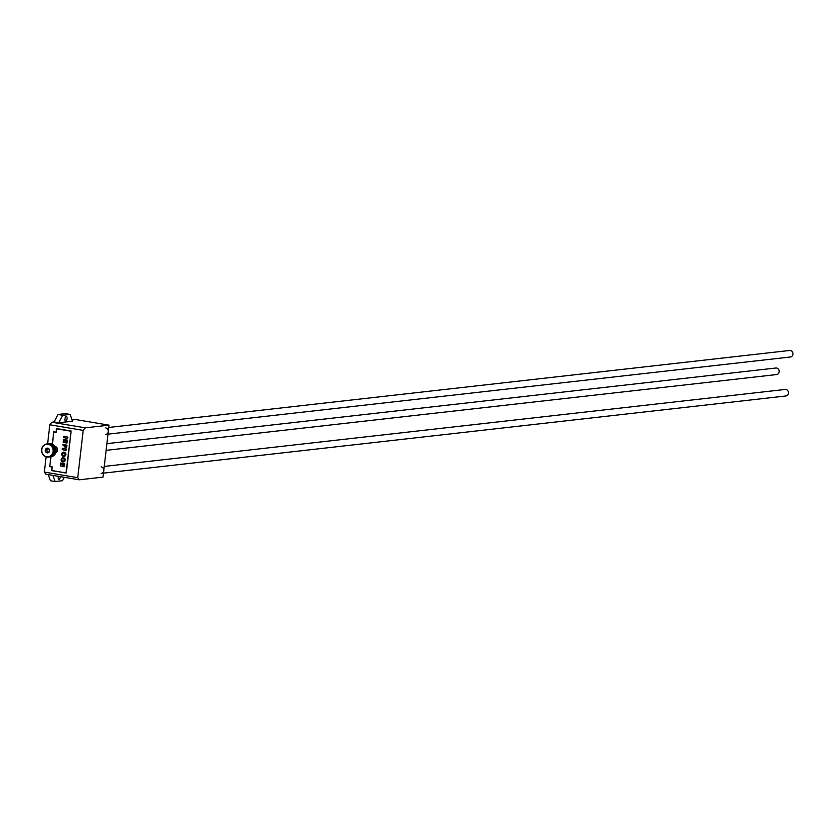 <?xml version="1.0" encoding="UTF-8"?>
<svg xmlns="http://www.w3.org/2000/svg" width="832" height="832" viewBox="0 0 832 832"><rect width="100%" height="100%" fill="white"/><g stroke="black" fill="none" stroke-linecap="round" stroke-linejoin="round"><path stroke-width="1.25" d="M51.324 445.567A6.583 5.918 83.5 0 1 51.698 445.962A6.583 5.918 83.5 0 1 52.052 446.389A6.583 5.918 83.5 0 1 52.374 446.857A6.583 5.918 83.5 0 1 52.655 447.346A6.583 5.918 83.5 0 1 52.894 447.855A6.583 5.918 83.5 0 1 53.092 448.386A6.583 5.918 83.5 0 1 53.248 448.937A6.583 5.918 83.5 0 1 53.362 449.498A6.583 5.918 83.5 0 1 53.435 450.07A6.583 5.918 83.5 0 1 53.456 450.642A6.583 5.918 83.5 0 1 53.435 451.214A6.583 5.918 83.5 0 1 53.404 451.506A6.583 5.918 83.5 0 1 53.373 451.786A6.583 5.918 83.5 0 1 53.258 452.338A6.583 5.918 83.5 0 1 53.102 452.889A6.583 5.918 83.5 0 1 52.905 453.409A6.583 5.918 83.5 0 1 52.676 453.908A6.583 5.918 83.5 0 1 52.395 454.386A6.583 5.918 83.5 0 1 52.083 454.834A6.583 5.918 83.5 0 1 51.74 455.25A6.583 5.918 83.5 0 1 51.355 455.634A6.583 5.918 83.5 0 1 50.95 455.967A6.583 5.918 83.5 0 1 50.513 456.269A6.583 5.918 83.5 0 1 50.055 456.518A6.583 5.918 83.5 0 1 49.577 456.737A6.583 5.918 83.5 0 1 49.088 456.893A6.583 5.918 83.5 0 1 48.578 457.007A6.583 5.918 83.5 0 1 48.069 457.07A6.583 5.918 83.5 0 1 47.549 457.08A6.583 5.918 83.5 0 1 47.029 457.049A6.583 5.918 83.5 0 1 46.519 456.966A6.583 5.918 83.5 0 1 46.02 456.83A6.583 5.918 83.5 0 1 45.521 456.643A6.583 5.918 83.5 0 1 45.042 456.414A6.583 5.918 83.5 0 1 44.585 456.134A6.583 5.918 83.5 0 1 44.148 455.822A6.583 5.918 83.5 0 1 43.732 455.458A6.583 5.918 83.5 0 1 43.347 455.062A6.583 5.918 83.5 0 1 43.004 454.636A6.583 5.918 83.5 0 1 42.682 454.178A6.583 5.918 83.5 0 1 42.401 453.69A6.583 5.918 83.5 0 1 42.162 453.17A6.583 5.918 83.5 0 1 41.964 452.639A6.583 5.918 83.5 0 1 41.808 452.088A6.583 5.918 83.5 0 1 41.694 451.526A6.583 5.918 83.5 0 1 41.621 450.954A6.583 5.918 83.5 0 1 41.6 450.382A6.583 5.918 83.5 0 1 41.621 449.81A6.583 5.918 83.5 0 1 41.683 449.249A6.583 5.918 83.5 0 1 41.798 448.687A6.583 5.918 83.5 0 1 41.954 448.146A6.583 5.918 83.5 0 1 42.141 447.616A6.583 5.918 83.5 0 1 42.38 447.117A6.583 5.918 83.5 0 1 42.661 446.638A6.583 5.918 83.5 0 1 42.973 446.191A6.583 5.918 83.5 0 1 43.316 445.775A6.583 5.918 83.5 0 1 43.701 445.401A6.583 5.918 83.5 0 1 44.106 445.058A6.583 5.918 83.5 0 1 44.543 444.756A6.583 5.918 83.5 0 1 45.001 444.506A6.583 5.918 83.5 0 1 45.479 444.298A6.583 5.918 83.5 0 1 45.968 444.132A6.583 5.918 83.5 0 1 46.478 444.018A6.583 5.918 83.5 0 1 46.987 443.955A6.583 5.918 83.5 0 1 47.507 443.945A6.583 5.918 83.5 0 1 48.027 443.976A6.583 5.918 -96.5 0 1 48.537 444.07A6.583 5.918 83.5 0 1 49.036 444.205A6.583 5.918 83.5 0 1 49.535 444.382A6.583 5.918 83.5 0 1 50.014 444.61A6.583 5.918 83.5 0 1 50.471 444.891A6.583 5.918 83.5 0 1 50.908 445.203A6.583 5.918 83.5 0 1 51.324 445.567L53.102 445.359L54.434 447.138A6.583 5.918 -96.5 0 0 54.153 446.649A6.583 5.918 -96.5 0 0 53.841 446.191A6.583 5.918 -96.5 0 0 53.487 445.754A6.583 5.918 -96.5 0 0 53.102 445.359A6.583 5.918 -96.5 0 0 52.697 445.006A6.583 5.918 -96.5 0 0 52.26 444.683A6.583 5.918 -96.5 0 0 51.802 444.413A6.583 5.918 -96.5 0 0 51.324 444.184A6.583 5.918 -96.5 0 0 50.825 443.997A6.583 5.918 -96.5 0 0 50.326 443.862A6.583 5.918 -96.5 0 0 49.806 443.778A6.583 5.918 -96.5 0 0 49.296 443.747A6.583 5.918 -96.5 0 0 48.776 443.758A6.583 5.918 -96.5 0 0 48.578 443.778A6.583 5.918 -96.5 0 0 48.37 443.799M54.34 447.47L54.673 447.658A6.583 5.918 -96.5 0 0 54.434 447.138L52.801 447.647M54.558 447.97L54.881 448.188A6.583 5.918 -96.5 0 0 54.673 447.658L53.009 448.146M54.735 448.49L55.037 448.739A6.583 5.918 -96.5 0 0 54.881 448.188L53.175 448.666M54.87 449.03L55.151 449.301A6.583 5.918 -96.5 0 0 55.037 448.739L53.31 449.197M54.954 449.571L55.214 449.873A6.583 5.918 -96.5 0 0 55.151 449.301L53.394 449.748M55.006 450.122L55.245 450.445A6.583 5.918 -96.5 0 0 55.214 449.873L53.446 450.299M55.016 450.674L55.224 451.017A6.583 5.918 -96.5 0 0 55.245 450.445L53.456 450.85M54.974 451.214L55.151 451.578A6.583 5.918 -96.5 0 0 55.193 451.298A6.583 5.918 -96.5 0 0 55.224 451.017L53.414 451.391M54.891 451.766L55.047 452.14A6.583 5.918 -96.5 0 0 55.151 451.578L53.342 451.932M54.766 452.296L54.891 452.681A6.583 5.918 -96.5 0 0 55.047 452.14L53.227 452.462M54.6 452.806L54.694 453.211A6.583 5.918 -96.5 0 0 54.891 452.681L53.071 452.982M54.402 453.305L54.454 453.71A6.583 5.918 -96.5 0 0 54.694 453.211L52.884 453.471M54.153 453.773L54.184 454.189A6.583 5.918 -96.5 0 0 54.454 453.71L52.655 453.95M53.872 454.23L53.872 454.636A6.583 5.918 -96.5 0 0 54.184 454.189L52.395 454.397L54.184 454.189M52.062 454.865L53.518 455.052A6.583 5.918 -96.5 0 0 53.872 454.636L52.083 454.834M53.05 451.474A6.313 5.678 -96.5 0 0 45.219 444.662A6.313 5.678 -96.5 0 0 43.971 455.447A6.313 5.678 -96.5 0 0 53.05 451.474M55.775 452.764A3.286 2.964 -96.5 0 0 55.068 446.482M50.523 456.778A6.583 5.918 -96.5 0 0 51.002 456.737A6.583 5.918 -96.5 0 0 56.139 451.194A6.583 5.918 -96.5 0 0 49.525 443.664A6.583 5.918 -96.5 0 0 49.057 443.747M48.069 457.07L49.847 456.872A6.583 5.918 -96.5 0 0 50.055 456.851A6.583 5.918 -96.5 0 0 50.367 456.81A6.583 5.918 -96.5 0 0 50.866 456.695A6.583 5.918 -96.5 0 0 51.366 456.529A6.583 5.918 -96.5 0 0 51.834 456.321A6.583 5.918 -96.5 0 0 52.302 456.071A6.583 5.918 -96.5 0 0 52.728 455.77A6.583 5.918 -96.5 0 0 53.144 455.426A6.583 5.918 -96.5 0 0 53.518 455.052L51.74 455.25M49.535 450.882A2.371 2.132 -96.5 0 0 46.582 448.323A2.371 2.132 -96.5 0 0 46.114 452.379A2.371 2.132 -96.5 0 0 49.535 450.882L48.703 448.677L46.582 448.323L45.292 450.174L46.114 452.379L48.235 452.733L49.535 450.882M48.027 443.976L49.899 443.914M48.537 444.07L50.419 444.049M49.036 444.205L50.929 444.226M49.535 444.382L51.418 444.454M50.014 444.61L51.886 444.735M50.471 444.891L52.333 445.047M50.908 445.203L52.78 445.401M47.507 443.945L49.358 443.83M46.987 443.955L48.818 443.799M50.398 456.747L48.578 457.007M50.918 456.581L49.088 456.893M51.418 456.373L49.577 456.737M51.896 456.113L50.055 456.518M52.343 455.811L50.513 456.269M52.77 455.468L50.95 455.967M53.154 455.094L51.355 455.634M52.676 453.908L54.454 453.71M52.905 453.409L54.694 453.211M53.102 452.889L54.891 452.681M53.258 452.338L55.047 452.14M53.373 451.786L55.151 451.578M53.435 451.214L55.224 451.017M53.456 450.642L55.245 450.445M53.435 450.07L55.214 449.873M53.362 449.498L55.151 449.301M53.248 448.937L55.037 448.739M53.092 448.386L54.881 448.188M52.894 447.855L54.673 447.658M52.655 447.346L54.434 447.138M52.374 446.857L54.153 446.649M52.052 446.389L53.841 446.191M47.788 448.479L46.717 450.008L47.538 452.213L48.558 452.39M46.717 450.008L45.292 450.174M47.538 452.213L46.114 452.379M48.017 448.157L46.582 448.323M60.32 476.632A2.413 1.019 -80.5 0 1 58.968 479.471A2.413 1.019 -80.5 0 1 58.854 479.461A2.413 1.019 -80.5 0 1 58.375 476.31M52.988 475.405L55.078 481.53L62.494 480.688L64.282 477.298M65.707 421.262A2.413 1.019 -80.5 0 1 65.582 421.262A2.413 1.019 -80.5 0 1 64.979 418.714A2.413 1.019 -80.5 0 1 66.383 416.499A2.413 1.019 -80.5 0 1 67.007 418.902A2.413 1.019 -80.5 0 1 65.707 421.262M62.743 415.272L70.158 414.43L72.467 421.221L58.77 422.77L62.743 415.272L58.032 414.482L65.458 413.639L70.158 414.43M58.77 422.77L54.07 421.98L58.032 414.482M55.078 481.53L50.367 480.74L48.287 474.614M79.238 479.804L45.843 474.198L44.335 472.066L77.73 477.672L79.238 479.804L103.022 477.121L109.034 425.152L75.639 419.546L72.041 419.952M54.07 421.98L51.854 422.23L85.259 427.835L83.2 430.383L49.806 424.778L47.59 443.893M109.034 425.152L85.259 427.835M63.346 461.032A1.976 1.778 83.5 0 1 61.776 460.034L61.87 459.15A1.851 1.664 83.5 0 1 62.774 458.567M46.093 456.851L44.335 472.066M49.806 424.778L51.854 422.23M83.2 430.383L77.73 477.672M61.537 459.191A1.851 1.664 83.5 0 1 64.314 459.659L64.21 460.533A1.976 1.778 83.5 0 1 61.433 460.075L61.87 459.15M66.3 472.888L71.146 431.007L66.279 472.888L51.844 470.683L65.998 472.867L71.126 431.007L56.534 428.553L71.126 431.007M53.768 431.933L56.098 432.182L56.534 428.553M63.7 437.559L67.434 438.485L67.579 437.154L63.856 436.238L63.7 437.559M65.728 447.668L66.331 447.824L66.633 445.276L62.91 444.361L62.847 444.974L64.345 445.349L64.168 446.805L64.75 446.95L64.917 445.494L65.946 445.744L65.728 447.668M63.762 456.404A2.101 1.893 -96.5 0 0 65.51 454.095A2.101 1.893 -96.5 0 0 61.734 454.064A2.101 1.893 -96.5 0 0 63.055 456.29L63.159 455.406A1.55 1.394 83.5 0 1 62.036 454.449L62.078 454.043A1.778 1.602 83.5 0 1 65.042 454.542L65 454.948A1.622 1.456 83.5 0 1 63.866 455.52L63.762 456.404M60.33 465.878L64.043 466.794L64.137 465.993L62.306 465.213L64.293 464.776L64.386 463.934L60.663 463.008L60.58 463.684L62.452 464.152L60.445 464.89L60.33 465.878M62.743 461.958A2.101 1.893 -96.5 0 0 64.865 459.659A2.101 1.893 -96.5 0 0 61.09 459.826A2.101 1.893 -96.5 0 0 62.743 461.958M62.254 449.613L65.978 450.528L66.134 449.207L62.4 448.282L62.254 449.613M63.17 442.177L66.882 443.092L66.976 442.281L65.146 441.501L67.132 441.074L67.226 440.232L63.502 439.306L63.419 439.982L65.25 440.752L63.284 441.189L63.17 442.177M52.343 444.111L53.789 431.798L52.437 444.153M67.434 438.485L67.922 437.112L63.856 436.238M66.331 447.824L66.976 445.234L62.91 444.361M64.75 446.95L65.25 445.578M63.055 456.29L63.502 455.364A1.55 1.394 83.5 0 1 62.369 454.407L62.421 454.002A1.778 1.602 83.5 0 1 63.461 453.138M63.96 456.383L64.106 456.362A2.101 1.893 -96.5 0 0 65.853 454.054A2.101 1.893 -96.5 0 0 63.565 452.202M64.043 466.794L64.48 465.951L62.65 465.171L64.636 464.734L64.73 463.892L60.663 463.008M63.388 461.937A2.101 1.893 -96.5 0 0 65.208 459.628A2.101 1.893 -96.5 0 0 62.92 457.777M65.978 450.528L66.477 449.166L62.4 448.282M66.882 443.092L67.319 442.25L65.489 441.47L67.475 441.033L67.569 440.19L63.502 439.306M70.814 431.194L56.607 428.813L56.191 432.442L56.514 428.626M50.981 456.747L49.722 466.606L52.094 467.012L51.667 470.454L52.208 466.846L51.834 470.673M103.48 473.138L785.886 395.98A3.286 2.964 -96.5 0 0 785.148 389.449L104.26 466.43M101.202 473.398A3.286 2.964 -96.5 0 0 101.213 466.877M107.994 434.158L790.39 357.001A3.286 2.964 -96.5 0 0 790.4 350.49A3.286 2.964 -96.5 0 0 789.651 350.47L108.774 427.45M105.716 434.418A3.286 2.964 -96.5 0 0 105.716 427.908M106.891 443.654L775.85 368.014A3.286 2.964 83.5 0 1 779.189 371.363A3.286 2.964 83.5 0 1 776.589 374.556L106.122 450.362M52.551 447.158L54.09 446.982M52.593 447.231L54.132 447.054M52.832 447.72L54.382 447.543M53.03 448.23L54.59 448.053M53.196 448.75L54.756 448.573M53.321 449.29L54.881 449.114M53.404 449.831L54.964 449.654M53.446 450.382L55.006 450.206M53.456 450.934L55.006 450.757M53.414 451.474L54.964 451.308M53.331 452.015L54.881 451.849M53.206 452.546L54.746 452.369M53.05 453.055L54.579 452.889M52.853 453.554L54.361 453.378M52.614 454.022L54.111 453.846M52.354 454.459L53.83 454.293M52.27 446.701L53.799 446.534M52.322 446.774L53.851 446.597M51.969 446.274L53.477 446.108M52.01 446.337L53.529 446.17M51.626 445.879L53.123 445.713M51.272 445.515L52.738 445.349M50.887 445.193L52.322 445.026M53.768 431.798L56.118 432.193M49.733 466.617L50.877 456.758L49.722 466.565M56.191 432.442L53.841 432.047M49.858 466.45L52.208 466.846M50.055 456.851L51.002 456.737M48.578 443.778L49.525 443.664M51.667 470.454L66.05 473.065M53.737 431.87L52.322 444.101"/></g></svg>

